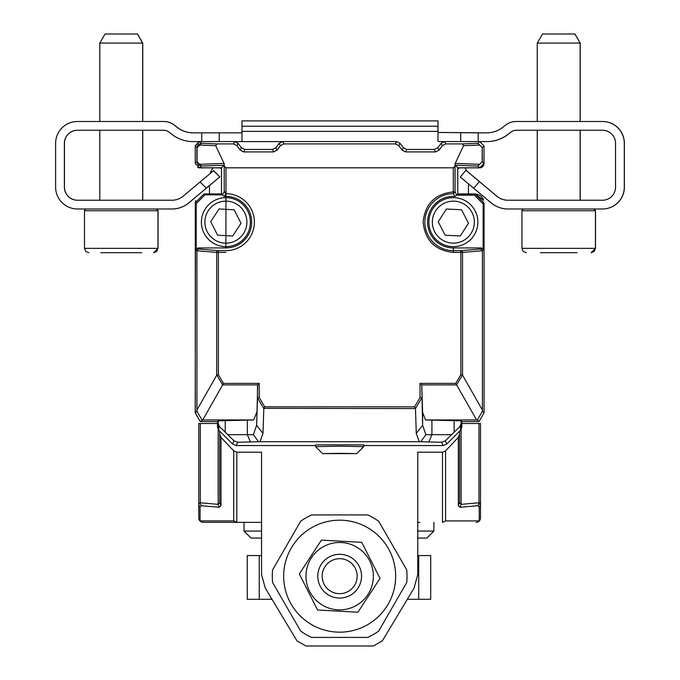 <?xml version="1.0" encoding="UTF-8"?>
<svg xmlns="http://www.w3.org/2000/svg" width="680" height="680" viewBox="0 0 680 680"><rect width="100%" height="100%" fill="white"/><g stroke="black" fill="none" stroke-linecap="round" stroke-linejoin="round"><path stroke-width="1.02" d="M395.658 576.173A55.989 55.989 0 0 1 311.67 624.665A55.989 55.989 0 0 1 311.67 527.68A55.989 55.989 0 0 1 395.658 576.173M373.311 578.017A33.703 33.703 0 0 1 321.24 604.392A33.703 33.703 0 0 1 324.436 546.116A33.703 33.703 0 0 1 373.311 578.017M380.01 578.391L361.751 542.342L321.402 540.124L299.31 573.962L317.577 610.011L357.926 612.229L380.01 578.391M141.227 43.095L142.749 43.095L142.749 121.49M136.408 34L105.128 34M100.767 252.722L141.695 252.722M438.031 132.456L486.71 132.863A26.248 26.248 -0 0 0 503.098 127.109L505.333 125.324A17.502 17.502 -0 0 1 516.264 121.49L602.429 121.49A21.87 21.87 -0 0 1 624.299 143.361L624.299 187.111A21.87 21.87 -0 0 1 602.429 208.981L602.514 208.981A21.87 21.87 0 0 0 624.385 187.111L624.385 143.361A21.87 21.87 0 0 0 602.514 121.49L580.116 121.49L580.116 43.095L537.251 43.095L542.495 34L574.872 34L580.202 43.095L580.202 121.49M573.861 34L542.581 34M540.337 252.722L577.039 252.722M136.331 34L137.419 34L142.672 43.095L142.672 121.49L163.736 121.49A17.502 17.502 0 0 1 174.667 125.324L176.902 127.109A26.248 26.248 0 0 0 193.298 132.863L241.502 132.863L201.722 132.863L201.722 141.567M242.054 120.904L438.031 120.904L438.031 126.233L437.945 120.904L241.97 120.904L241.97 126.233L437.945 126.233L437.945 131.368L241.97 131.368L241.97 141.057L240.618 141.61L235.229 141.61L282.124 141.61L240.618 141.61M516.35 130.237A8.746 8.746 0 0 0 510.884 132.158L508.648 133.943A34.995 34.995 0 0 1 486.787 141.61L480.25 141.61M439.382 141.61L437.945 141.057L438.031 132.727M516.35 121.49L537.251 121.49L537.251 43.095M466.012 170.315L496.791 196.137A17.502 17.502 0 0 0 508.037 200.234L537.251 200.234L537.251 130.237M580.116 130.237L580.116 200.234L602.429 200.234A13.124 13.124 180 0 0 615.553 187.111L615.553 143.361A13.124 13.124 180 0 0 602.429 130.237L516.264 130.237A8.746 8.746 -0 0 0 510.799 132.158L508.563 133.943A34.995 34.995 -0 0 1 486.702 141.61M219.835 176.894L213.622 170.68L219.835 176.894L188.912 202.835A26.248 26.248 0 0 1 172.04 208.981L77.486 208.981A21.87 21.87 -0 0 1 55.616 187.111L55.616 143.361A21.87 21.87 -0 0 1 77.486 121.49L163.65 121.49A17.502 17.502 -0 0 1 174.581 125.324L176.817 127.109A26.248 26.248 -0 0 0 193.214 132.863L201.722 132.863M77.571 130.237A13.124 13.124 0 0 0 64.447 143.361L64.447 187.111A13.124 13.124 0 0 0 77.571 200.234L99.798 200.234L99.798 130.237M142.672 130.237L142.672 200.234L171.964 200.234A17.502 17.502 -0 0 0 183.209 196.137L200.09 181.976L206.304 188.181L188.836 202.835A26.248 26.248 -0 0 1 171.964 208.981M77.571 121.49L99.798 121.49L99.798 43.095L142.672 43.095M438.031 126.233L438.031 131.368M418.71 555.56L430.703 555.56L430.703 599.31L418.71 599.31L418.71 555.56L417.775 555.56M259.241 555.56L259.241 599.31L247.248 599.31L247.248 555.56L261.553 555.56M272.017 599.31L271.192 599.31L271.192 597.941M407.311 599.31L418.71 599.31M259.241 599.31L271.192 599.31M137.419 34L105.052 34L99.798 43.095M134.224 252.722L113.764 252.722M478.193 141.567L478.193 132.863L437.945 132.456M478.193 132.863L486.702 132.863M241.97 132.456L241.502 132.863M460.7 132.863L460.7 141.567M444.031 141.61L439.305 141.61M219.224 141.567L219.224 132.863M275.952 147.696L279.233 143.319L275.952 147.696L277.176 150.135L273.692 151.912L272.459 149.447L275.952 147.696L272.459 149.447L244.894 149.447L241.4 147.696L238.111 143.319L234.617 141.567L199.623 141.567L195.245 145.945L195.245 163.446L195.245 145.945L199.01 141.61L193.214 141.61A34.995 34.995 -0 0 1 171.351 133.943L169.116 132.158A8.746 8.746 -0 0 0 163.65 130.237L77.486 130.237A13.124 13.124 180 0 0 64.371 143.361L64.371 187.111A13.124 13.124 180 0 0 77.486 200.234L171.964 200.234M602.429 208.981L507.96 208.981A26.248 26.248 -0 0 1 491.087 202.835L473.713 188.258L479.34 181.56L496.714 196.137A17.502 17.502 -0 0 0 507.96 200.234L602.429 200.234M465.936 170.315L460.309 177.012L465.936 170.315L479.34 181.56M460.309 177.012L473.713 188.258M219.759 176.894L213.545 170.68L219.759 176.894L206.304 188.181M213.545 170.68L200.09 181.976M241.97 131.368L241.97 126.233M457.767 193.936L475.218 193.936L483.625 200.277M441.142 143.319L444.644 141.567L441.142 143.319L437.861 147.696L441.142 143.319L442.323 145.681L445.808 143.905L462.451 143.905L463.539 145.673L455.09 163.727L455.048 166.099L453.296 167.816L225.964 167.816L224.213 166.099L224.213 191.905L225.964 191.905L225.887 247.936A25.789 25.789 0 0 0 251.668 221.34A25.789 25.789 0 0 0 224.264 196.409L225.955 193.656L224.213 191.905L222.334 194.778L224.264 196.409M437.861 147.696L439.085 150.135L435.6 151.912L434.358 149.447L437.861 147.696L434.358 149.447L406.801 149.447L403.3 147.696L400.019 143.319L396.525 141.567L282.736 141.567L279.233 143.319L282.736 141.567L283.9 143.905L395.361 143.905L398.837 145.681L402.084 150.135L403.3 147.696M221.493 167.816L224.094 165.214L224.171 163.727L215.713 145.673L199.784 145.069L201.373 143.327L198.212 144.534L196.894 147.594L196.894 161.789L195.245 163.446L199.623 167.816L221.493 167.816L221.493 193.936L221.493 169.464A2.184 2.184 0 0 0 219.385 167.858L199.699 167.858A4.378 4.378 0 0 1 197.608 167.322M217.405 423.504L217.405 421.583L215.339 421.583A1.751 1.751 0 0 1 215.322 421.583L200.251 421.583L195.202 412.828L195.534 200.617M417.775 531.063L433.899 531.063L433.899 522.367M210.222 173.468A17.502 17.502 0 0 1 213.087 167.858M209.491 193.936L209.491 185.572M468.46 183.855L468.46 193.936M464.865 167.858A17.502 17.502 0 0 1 466.743 170.927M417.775 538.067L426.904 538.067L433.899 531.063M261.553 531.063L244.052 531.063L251.048 538.067L261.553 538.067M425.527 419.942L422.62 412.454L421.77 385.373L422.62 425.263L416.271 433.432L419.288 441.728L420.716 441.762L425.901 434.673L451.546 434.673L459.68 426.836L461.1 423.801L461.1 420.835L425.527 419.942L477.385 419.959L482.435 411.204L482.417 410.023L462.536 375.181L462.536 252.391L482.417 250.767L480.666 249.016L460.87 250.639L453.364 250.639A28.492 28.492 0 0 1 424.873 222.148A28.492 28.492 0 0 1 453.296 193.656L454.988 196.409A25.789 25.789 0 0 0 427.592 221.34A25.789 25.789 0 0 0 453.364 247.936L453.364 252.391L460.862 252.391L460.87 250.639A1.751 1.666 85.3 0 1 462.536 252.391L453.364 252.391C435.098 250.503 425.017 240.423 423.122 222.148C425 203.906 435.055 193.826 453.296 191.905L455.048 191.905L456.781 195.151L474.394 195.151L475.312 194.242L457.767 194.242L457.767 167.816L455.158 165.214L455.09 163.727M357.161 576.173A17.502 17.502 0 0 1 330.913 591.328A17.502 17.502 0 0 1 330.913 561.025A17.502 17.502 0 0 1 357.161 576.173M361.539 576.173A21.87 21.87 0 0 1 328.729 595.119A21.87 21.87 0 0 1 328.729 557.235A21.87 21.87 0 0 1 361.539 576.173M300.662 521.245A67.371 67.371 0 0 1 311.601 514.93L367.727 514.93A67.371 67.371 0 0 1 378.666 521.245L406.733 569.857A67.371 67.371 0 0 1 406.733 582.496L378.666 631.1A67.371 67.371 0 0 1 367.727 637.415L311.601 637.415A67.371 67.371 0 0 1 300.662 631.1L272.595 582.496A67.371 67.371 0 0 1 272.595 569.857L300.662 521.245M236.819 522.367L236.819 452.2L233.733 450.848L233.733 520.923L237.065 522.367L203.167 522.367L261.553 522.367M417.775 522.367L419.806 522.367M459.595 434.095L459.595 502.698L459.595 431.197L459.595 434.095L458.32 437.367L445.57 450.848L442.476 452.2L417.775 452.2L417.775 574.625L414.026 588.123L382.33 640.909L373.337 646L305.991 646L296.999 640.909L265.302 588.123L261.553 574.625L261.553 452.2L236.819 452.2M217.489 423.504L198.79 423.504L198.79 517.998A4.378 4.139 -0 0 0 200.073 520.923A4.378 4.156 90 0 0 203.167 522.367L203.167 522.367A4.378 4.378 0 0 1 198.79 517.998A4.378 4.378 0 0 0 203.167 522.367L203.167 522.367M442.476 452.2L442.476 522.367L445.57 520.923L445.57 450.848M476.136 522.367A4.378 4.156 -90 0 0 479.23 520.923A4.378 4.139 -0 0 0 480.505 517.998A4.378 4.378 0 0 1 476.136 522.367A4.378 4.378 0 0 0 480.505 517.998L480.505 423.504L461.856 423.504M201.339 505.69L200.073 506.881A4.378 4.139 180 0 1 198.79 503.956L200.311 502.767L200.311 423.504L200.311 502.767A4.378 4.122 -84.9 0 0 201.339 505.69L219.206 507.288L218.178 504.364L200.311 502.767M233.733 450.848L220.983 437.367L219.7 434.095L219.7 431.154L219.7 502.698L218.178 504.364L218.178 429.488M220.983 437.367L220.983 505.623L219.206 507.288M478.992 423.504L478.992 502.767L480.505 503.956L480.505 517.998M458.32 437.367L458.32 505.623L460.088 507.288L478.15 505.682L479.23 506.881L479.23 520.923L445.57 520.923M220.983 505.623L219.7 502.698M480.505 503.956A4.378 4.139 180 0 1 479.23 506.881M458.32 505.623L459.595 502.698L461.116 504.364L460.088 507.288M460.275 235.969L445.137 235.221L438.217 221.748L446.429 209.006L461.558 209.755L468.486 223.227L460.275 235.969M232.696 236.019L217.566 235.161L210.74 221.629L219.053 208.956L234.183 209.814L241 223.346L232.696 236.019M474.334 223.176A20.995 20.995 0 0 1 441.983 239.793A20.995 20.995 0 0 1 443.768 203.473A20.995 20.995 0 0 1 474.334 223.176M246.857 223.338A20.995 20.995 0 0 1 214.379 239.708A20.995 20.995 0 0 1 216.435 203.396A20.995 20.995 0 0 1 246.857 223.338M477.836 223.354A24.497 24.497 0 0 1 440.087 242.734A24.497 24.497 0 0 1 442.17 200.353A24.497 24.497 0 0 1 477.836 223.354M455.048 166.099L455.048 191.905L453.296 193.656L453.296 167.816M250.35 223.533A24.497 24.497 0 0 1 212.457 242.632A24.497 24.497 0 0 1 214.863 200.277A24.497 24.497 0 0 1 250.35 223.533M222.419 194.845L204.952 194.845L196.206 203.6L196.206 249.688L196.928 250.767L216.725 252.391L216.725 375.181L196.928 410.023L196.928 250.767L198.679 249.016L218.391 250.639L218.391 252.391L216.725 252.391A1.751 1.666 -85.3 0 1 218.391 250.639L225.887 250.639A28.492 28.492 0 0 0 254.388 222.181A28.492 28.492 0 0 0 225.955 193.656L225.964 167.816M339.668 453.322L356.728 453.619L322.618 453.619L339.668 453.322M225.887 252.391L218.391 252.391L218.391 374.646L223.507 383.384L259.233 383.384L259.233 397.545L264.69 406.835L414.57 406.835L420.027 397.545L421.702 398.004L415.497 408.561L416.271 433.432M421.77 385.373L421.549 384.914L456.62 384.914L455.744 383.384L460.87 374.646L460.87 252.391M420.027 397.545L420.027 383.384L421.549 384.914M462.536 375.181L460.87 374.646M453.364 247.936L481.389 247.936L483.14 249.688L483.14 203.906L474.394 195.151M482.196 161.789L477.887 166.065L482.196 161.789L482.196 147.594L477.887 143.327L482.358 147.594L484.015 145.945L479.638 141.567L444.644 141.567L445.808 143.905M199.784 145.069L197.064 147.594L197.064 161.789L201.373 166.065L199.623 167.816M225.887 247.936L197.956 247.936L198.679 249.016M218.391 374.646L216.861 375.062L222.632 384.914L257.703 384.914L256.64 425.263L253.359 434.673L247.341 434.673L247.341 420.113L253.733 419.942L256.64 412.454M223.507 383.384L202.733 419.942L200.345 421.583L217.489 421.583L218.246 420.835L247.341 420.113M259.233 383.384L257.703 384.914M259.233 397.545L257.482 398.157L256.64 425.263L262.981 433.432L263.815 408.365L415.497 408.561M264.69 406.835L263.815 408.365M414.57 406.835L415.438 408.365M339.668 446.199L363.732 446.624L363.732 444.873L315.613 444.873L315.613 446.624L339.668 446.199M425.901 434.673L422.62 425.263L422.62 412.454M476.603 419.942L456.62 384.914L462.392 375.062M483.14 249.688L482.417 250.767L482.417 410.023M454.988 196.409L456.781 195.151M215.713 145.673L216.809 143.905L233.452 143.905L236.938 145.681L240.176 150.135L241.4 147.696M197.064 161.789L198.212 164.857L201.373 166.065L224.094 165.214M435.6 151.912L405.569 151.912L402.084 150.135M277.176 150.135L280.415 145.681L283.9 143.905M273.692 151.912L243.661 151.912L240.176 150.135M224.171 163.727L224.213 166.099M439.085 150.135L442.323 145.681M196.206 249.688L197.956 247.936M222.334 194.778L221.493 193.936L204.034 193.936L195.287 202.682L195.287 412.828L196.911 411.204L196.928 410.023M196.911 411.204L201.96 419.959M253.733 419.942L202.733 419.942M420.716 441.762L441.694 442.246L443.062 445.562L363.732 445.562M237.651 442.246L233.92 440.759L232.569 444.023L236.275 445.562L237.651 442.246L259.973 441.728L262.981 433.432M253.359 434.673L258.545 441.762M419.288 441.728L259.973 441.728M451.546 434.673L445.425 440.759L441.694 442.246M219.666 426.836L218.246 423.801L217.489 424.107L218.773 427.201L219.666 426.836L227.8 434.673L247.341 434.673L250.452 442M227.8 434.673L233.92 440.759M460.572 430.227L461.856 427.133L461.856 424.107L460.572 427.201L460.572 430.227L446.777 444.023L443.062 445.562M461.1 420.835L461.856 421.583L479 421.583L477.385 419.959M479 421.583L484.058 412.828L484.058 202.988L475.312 194.242M482.435 411.204L484.058 412.828M457.037 194.964L457.767 194.242M457.767 167.816L479.638 167.816L484.015 163.446L484.015 145.945M195.287 412.828L200.345 421.583M315.613 445.562L236.275 445.562M232.569 444.023L218.773 430.227L218.773 427.201M461.1 423.801L461.856 424.107L461.856 421.583M218.773 430.227L217.489 427.133L217.489 421.583M457.767 194.106L475.26 194.106A8.746 8.746 0 0 1 483.599 200.183M484.015 145.987L484.015 163.489A4.378 4.378 0 0 1 479.638 167.858L459.952 167.858A2.184 2.184 0 0 0 457.767 170.043M464.015 421.583A1.751 1.751 0 0 1 463.998 421.583L478.958 421.583M158.057 210.732L158.057 248.353L84.49 248.353L84.49 210.732L158.057 210.732L156.315 208.981M595.51 210.732L595.51 248.353L521.942 248.353L521.942 210.732L595.51 210.732L593.759 208.981M233.733 520.923L200.073 520.923L200.073 506.881M479.213 502.758A4.378 4.156 90 0 1 478.15 505.682M461.116 429.556L461.116 504.364L478.992 502.767A4.378 4.122 84.9 0 1 477.963 505.69M420.027 383.384L455.744 383.384M480.666 249.016L481.389 247.936M455.269 163.404L479.468 164.314M479.468 145.069L463.539 145.673M199.784 164.314L223.992 163.404M257.482 398.157L257.482 385.373M263.755 408.561L257.558 398.004M431.911 420.113L431.911 434.673L428.808 442M455.158 165.214L477.887 166.065L479.638 167.816M484.015 163.446L482.358 161.789L482.196 147.594M462.451 143.905L477.887 143.327L479.638 141.567M199.623 141.567L201.373 143.327L216.809 143.905M197.064 147.594L195.245 145.945M454.129 420.529L454.129 432.157M225.216 432.157L225.216 420.529M459.68 426.836L460.572 427.201M218.246 420.835L218.246 423.801M484.058 202.988L483.14 203.906M406.801 149.447L405.569 151.912M398.837 145.681L400.019 143.319M395.361 143.905L396.525 141.567M279.233 143.319L280.415 145.681M244.894 149.447L243.661 151.912M236.938 145.681L238.111 143.319M233.452 143.905L234.617 141.567M204.034 193.936L204.952 194.845M196.206 203.6L195.287 202.682M446.777 444.023L445.425 440.759M142.749 130.237L142.749 200.234M137.505 34L142.749 43.095M158.057 248.353L153.689 252.722M580.202 130.237L580.202 200.234M574.948 34L580.202 43.095M595.51 248.353L591.133 252.722M521.942 210.732L522.359 209.584L523.685 208.981M591.056 252.722L594.15 251.447L595.433 248.353L595.433 210.656L594.881 209.448L593.683 208.981M521.942 248.353L523.217 251.447L526.312 252.722M84.49 210.732L85.042 209.448L86.241 208.981M153.603 252.722L156.697 251.447L157.981 248.353L157.981 210.613L157.42 209.44L156.23 208.981M84.49 248.353L85.773 251.447L88.867 252.722M244.052 531.063L244.052 522.367M198.79 517.998A4.378 4.378 0 0 0 202.232 522.265A4.378 4.378 0 0 1 201.934 522.189M356.728 453.619L363.732 446.624M322.618 453.619L315.613 446.624"/></g></svg>
